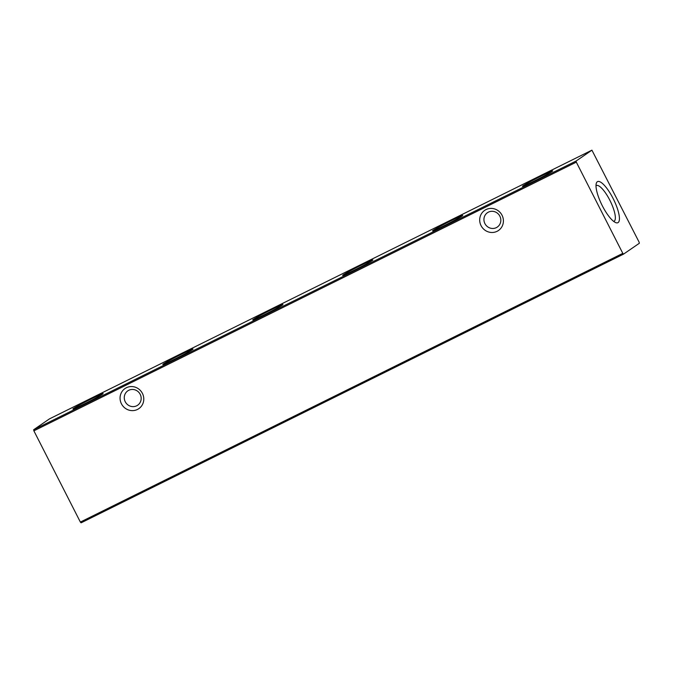 <?xml version="1.0" encoding="UTF-8"?>
<svg xmlns="http://www.w3.org/2000/svg" width="673" height="673" viewBox="0 0 673 673"><rect width="100%" height="100%" fill="white"/><g stroke="black" fill="none" stroke-linecap="round" stroke-linejoin="round"><path stroke-width="1.01" d="M462.225 215.932A16.951 0.656 153 0 1 446.081 224.673A16.951 0.656 153 0 1 432.562 230.864A16.951 0.656 153 0 1 433.067 230.368A16.951 0.656 153 0 1 449.791 221.333A16.951 0.656 153 0 1 462.746 215.478A16.951 0.656 153 0 1 462.225 215.932M372.312 260.468A16.951 0.656 153 0 1 356.168 269.208A16.951 0.656 153 0 1 342.658 275.4A16.951 0.656 153 0 1 343.163 274.904A16.951 0.656 153 0 1 359.878 265.869A16.951 0.656 153 0 1 372.842 260.022A16.951 0.656 153 0 1 372.312 260.468M282.408 305.004A16.951 0.656 153 0 1 266.264 313.744A16.951 0.656 153 0 1 252.745 319.936A16.951 0.656 153 0 1 253.25 319.439A16.951 0.656 153 0 1 269.974 310.404A16.951 0.656 153 0 1 282.938 304.558A16.951 0.656 153 0 1 282.408 305.004M192.503 349.539A16.951 0.656 153 0 1 176.36 358.28A16.951 0.656 153 0 1 162.841 364.472A16.951 0.656 153 0 1 163.346 363.975A16.951 0.656 153 0 1 180.07 354.94A16.951 0.656 153 0 1 193.025 349.094A16.951 0.656 153 0 1 192.503 349.539M102.59 394.075A16.951 0.656 153 0 1 86.455 402.816A16.951 0.656 153 0 1 72.936 409.007A16.951 0.656 153 0 1 73.441 408.511A16.951 0.656 153 0 1 90.157 399.476A16.951 0.656 153 0 1 103.12 393.629A16.951 0.656 153 0 1 102.59 394.075M552.129 171.396A16.951 0.656 153 0 1 535.986 180.137A16.951 0.656 153 0 1 522.467 186.328A16.951 0.656 153 0 1 522.971 185.832A16.951 0.656 153 0 1 539.696 176.797A16.951 0.656 153 0 1 552.659 170.942A16.951 0.656 153 0 1 552.129 171.396M613.692 221.409A19.946 5.611 63.6 0 0 614.003 221.291A19.946 5.611 63.6 0 0 614.205 221.181A19.946 5.611 63.6 0 0 610.007 200.571A19.946 5.611 63.6 0 0 596.303 185.546A19.946 5.611 63.6 0 0 596.11 185.664A19.946 5.611 63.6 0 0 596.017 185.731M597.321 181.735A22.924 6.452 63.6 0 0 596.295 183.35A22.924 6.452 63.6 0 0 601.94 205.013A22.924 6.452 63.6 0 0 615.753 222.628A22.924 6.452 63.6 0 0 618.117 222.561A22.924 6.452 63.6 0 0 613.086 198.459A22.924 6.452 63.6 0 0 597.321 181.735M125.245 401.747A8.715 8.354 55.5 0 1 128.787 390.273A8.715 8.354 55.5 0 1 137.671 405.213A8.715 8.354 55.5 0 1 125.245 401.747M126.389 387.732A12.198 11.693 55.5 0 1 142.415 393.394A12.198 11.693 55.5 0 1 137.46 409.453A12.198 11.693 55.5 0 1 121.434 403.792A12.198 11.693 55.5 0 1 126.389 387.732M499.862 216.176A8.715 8.354 55.5 0 1 496.321 227.651A8.715 8.354 55.5 0 1 487.437 212.71A8.715 8.354 55.5 0 1 499.862 216.176M486.015 209.589A12.198 11.693 55.5 0 1 502.041 215.251A12.198 11.693 55.5 0 1 497.086 231.31A12.198 11.693 55.5 0 1 481.06 225.648A12.198 11.693 55.5 0 1 486.015 209.589M622.803 253.368L623.509 254.142L639.35 243.256L639.123 242.162L591.92 150.163L576.088 161.04L576.315 162.143L33.877 430.838L80.365 522.071L622.803 253.368L576.315 162.143M33.877 430.838L33.65 429.744L49.491 418.858L591.929 150.163M81.071 522.837L623.509 254.142L81.08 522.837L80.365 522.071M576.088 161.04L33.65 429.744M49.482 418.867L591.92 150.163"/></g></svg>
